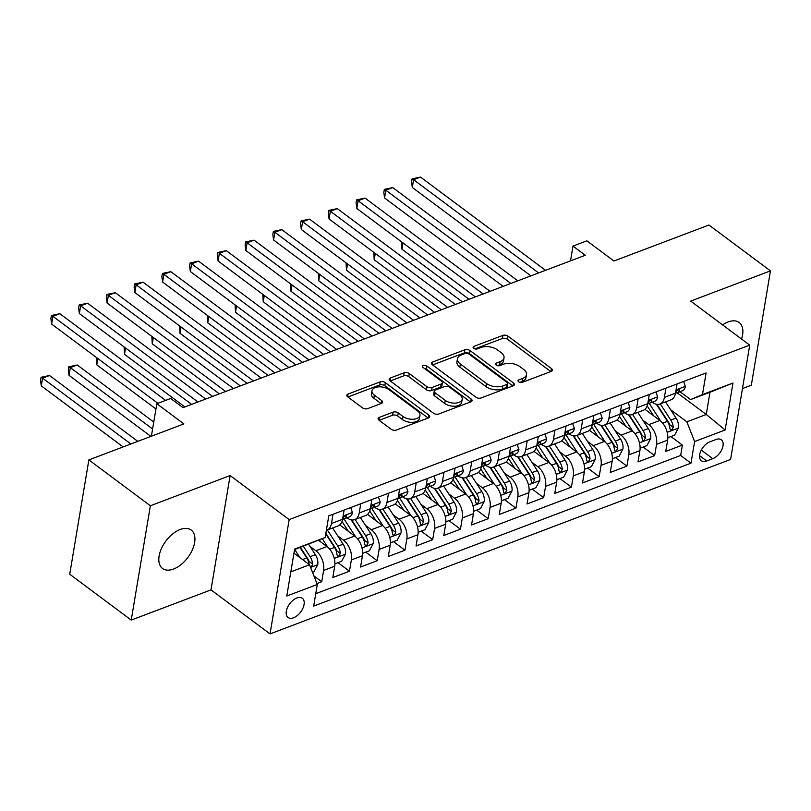<?xml version="1.0" encoding="UTF-8"?>
<svg xmlns="http://www.w3.org/2000/svg" width="811" height="811" viewBox="0 0 811 811"><rect width="100%" height="100%" fill="white"/><g stroke="black" fill="none" stroke-linecap="round" stroke-linejoin="round"><path stroke-width="1.22" d="M518.645 381.839A2.575 1.409 9.5 0 0 522.243 382.376L551.176 371.418A3.68 2.007 9.5 0 0 552.382 370.221A3.68 2.007 9.5 0 0 551.48 368.579L508.021 336.17A3.68 2.007 9.5 0 0 502.881 335.399L473.948 346.358A2.575 1.409 9.5 0 0 473.097 347.199A2.575 1.409 9.5 0 0 473.725 348.345A2.575 1.409 9.5 0 0 477.324 348.882L481.075 347.463A11.759 6.437 9.5 0 1 497.508 349.926L501.137 352.623A11.759 6.437 9.5 0 1 504.016 357.864A11.759 6.437 9.5 0 1 500.144 361.686L496.403 363.105A2.575 1.409 9.5 0 0 495.551 363.946A2.575 1.409 9.5 0 0 496.19 365.092A2.575 1.409 9.5 0 0 499.779 365.629L503.53 364.21A11.759 6.437 9.5 0 1 519.973 366.673L523.592 369.37A11.759 6.437 9.5 0 1 526.481 374.611A11.759 6.437 9.5 0 1 522.608 378.433L518.858 379.852A2.575 1.409 9.5 0 0 518.016 380.694A2.575 1.409 9.5 0 0 518.645 381.839M173.554 569.038A23.965 13.726 126.7 0 0 192.268 550.061A23.965 13.726 126.7 0 0 191.193 530.059A23.965 13.726 126.7 0 0 180.174 529.492A23.965 13.726 126.7 0 0 161.47 548.479A23.965 13.726 126.7 0 0 162.545 568.481A23.965 13.726 126.7 0 0 173.554 569.038M741.568 339.039A23.965 13.726 126.7 0 0 739.145 322.504A23.965 13.726 126.7 0 0 728.126 321.937A23.965 13.726 126.7 0 0 722.601 324.897M293.531 617.779A11.983 6.863 126.7 0 0 302.888 608.28A11.983 6.863 126.7 0 0 302.351 598.285A11.983 6.863 126.7 0 0 296.846 598.001A11.983 6.863 126.7 0 0 287.489 607.49A11.983 6.863 126.7 0 0 288.027 617.495A11.983 6.863 126.7 0 0 293.531 617.779M379.335 417.361A3.68 2.007 9.5 0 0 378.119 418.557A3.68 2.007 9.5 0 0 379.021 420.199L391.216 429.293A3.68 2.007 9.5 0 0 396.356 430.063L428.492 417.888A3.68 2.007 9.5 0 0 429.698 416.692A3.68 2.007 9.5 0 0 428.806 415.06L385.337 382.64A3.68 2.007 9.5 0 0 380.197 381.869L348.061 394.045A3.68 2.007 9.5 0 0 346.855 395.241A3.68 2.007 9.5 0 0 347.757 396.873L362.487 407.862A3.68 2.007 9.5 0 0 367.626 408.632L381.373 403.422A3.68 2.007 9.5 0 0 382.579 402.226A3.68 2.007 9.5 0 0 381.687 400.593L374.378 395.139A9.833 5.383 9.5 0 1 371.965 390.76A9.833 5.383 9.5 0 1 378.625 386.867A9.833 5.383 9.5 0 1 388.945 389.625L417.564 410.964A9.833 5.383 9.5 0 1 419.976 415.344A9.833 5.383 9.5 0 1 413.316 419.236A9.833 5.383 9.5 0 1 402.996 416.479L398.221 412.921A3.68 2.007 9.5 0 0 393.082 412.15L379.335 417.361L378.879 420.078M742.46 388.56L751.321 385.205L770.45 270.884L708.946 225.022L613.917 261.01L586.86 240.837L572.992 246.088L585.289 255.262L182.992 407.649L170.695 398.475L156.827 403.726L151.383 436.217M150.37 505.77L131.23 620.091L211.002 589.881L230.131 475.55L150.37 505.77L88.865 459.908L183.884 423.91L156.827 403.726M230.131 475.55L289.172 519.587L749.729 345.131L730.599 459.452L270.043 633.908L289.172 519.587M770.45 270.884L690.688 301.094L749.729 345.131M475.915 397.208A3.68 2.007 9.5 0 0 481.055 397.978L513.191 385.803A3.68 2.007 9.5 0 0 514.397 384.607A3.68 2.007 9.5 0 0 513.495 382.974L470.025 350.565A3.68 2.007 9.5 0 0 464.885 349.794L432.76 361.959A3.68 2.007 9.5 0 0 431.543 363.156A3.68 2.007 9.5 0 0 432.445 364.798L475.915 397.208M470.836 401.85L438.7 414.015A3.68 2.007 9.5 0 1 433.571 413.245L390.101 380.835A3.68 2.007 9.5 0 1 389.199 379.193A3.68 2.007 9.5 0 1 390.405 378.007L404.162 372.796A3.68 2.007 9.5 0 1 409.302 373.567L426.931 386.705A3.68 2.007 9.5 0 0 432.07 387.476L441.184 384.019A3.68 2.007 9.5 0 0 442.4 382.833A3.68 2.007 9.5 0 0 441.498 381.19L423.139 367.505A2.575 1.409 9.5 0 1 422.511 366.359A2.575 1.409 9.5 0 1 424.254 365.335A2.575 1.409 9.5 0 1 426.961 366.065L471.15 399.012A3.68 2.007 9.5 0 1 472.053 400.654A3.68 2.007 9.5 0 1 470.836 401.85M131.23 620.091L69.726 574.229L88.865 459.908M316.939 583.545L321.724 581.73L313.928 575.911M309.984 546.391L315.834 550.76A14.973 9.134 69.3 0 1 323.609 570.457L334.71 566.25L332.824 577.523L349.47 571.218L337.984 562.662M337.731 535.878L343.58 540.248A14.973 9.134 69.3 0 1 351.356 559.945L362.456 555.738L360.56 567.021L377.216 560.715L365.731 552.149M365.477 525.376L371.326 529.735A14.973 9.134 69.3 0 1 379.102 549.432L390.192 545.235L388.307 556.508L404.953 550.203L393.477 541.636M393.223 514.863L399.073 519.222A14.973 9.134 69.3 0 1 406.838 538.93L417.939 534.723L416.053 545.996L432.699 539.69L421.213 531.134M420.96 504.351L426.819 508.72A14.973 9.134 69.3 0 1 434.584 528.417L445.685 524.21L443.799 535.493L460.445 529.188L448.959 520.621M448.706 493.848L454.555 498.207A14.973 9.134 69.3 0 1 462.331 517.905L473.431 513.708L471.546 524.981L488.192 518.675L476.706 510.109M476.452 483.336L482.302 487.695A14.973 9.134 69.3 0 1 490.077 507.402L501.178 503.195L499.282 514.468L515.928 508.162L504.452 499.606M504.199 472.823L510.048 477.192A14.973 9.134 69.3 0 1 517.823 496.89L528.914 492.682L527.028 503.966L543.674 497.66L532.198 489.094M531.935 462.321L537.794 466.68A14.973 9.134 69.3 0 1 545.56 486.377L556.66 482.18L554.775 493.453L571.42 487.147L559.935 478.581M559.681 451.808L565.541 456.167A14.973 9.134 69.3 0 1 573.306 475.875L584.407 471.667L582.521 482.94L599.167 476.635L587.681 468.079M587.428 441.296L593.277 445.665A14.973 9.134 69.3 0 1 601.052 465.362L612.153 461.155L610.267 472.438L626.913 466.132L615.427 457.566M615.174 430.793L621.023 435.152A14.973 9.134 69.3 0 1 628.799 454.849L639.899 450.642L638.004 461.925L654.649 455.62L656.545 444.337A14.973 9.134 -110.7 0 0 648.77 424.64L642.92 420.28M643.174 447.054L654.649 455.62M334.71 566.25A14.973 9.134 -110.7 0 0 326.934 546.553L318.541 540.288M362.456 555.738A14.973 9.134 -110.7 0 0 354.681 536.041L339.758 524.92M390.192 545.235A14.973 9.134 -110.7 0 0 382.427 525.538L367.505 514.407M417.939 534.723A14.973 9.134 -110.7 0 0 410.163 515.026L395.251 503.895M445.685 524.21A14.973 9.134 -110.7 0 0 437.91 504.513L422.987 493.392M473.431 513.708A14.973 9.134 -110.7 0 0 465.656 494L450.734 482.88M501.178 503.195A14.973 9.134 -110.7 0 0 493.402 483.498L478.48 472.367M528.914 492.682A14.973 9.134 -110.7 0 0 521.149 472.985L506.226 461.854M556.66 482.18A14.973 9.134 -110.7 0 0 548.885 462.473L533.962 451.352M584.407 471.667A14.973 9.134 -110.7 0 0 576.631 451.97L561.709 440.839M612.153 461.155A14.973 9.134 -110.7 0 0 604.377 441.458L589.455 430.327M639.899 450.642A14.973 9.134 -110.7 0 0 632.124 430.945L617.201 419.824M716.001 439.511L709.899 441.823A11.607 6.65 126.7 0 0 700.836 451.017A11.607 6.65 126.7 0 0 701.363 460.709A11.607 6.65 126.7 0 0 706.695 460.983L712.798 458.671A11.607 6.65 126.7 0 0 721.861 449.476A11.607 6.65 126.7 0 0 721.344 439.785A11.607 6.65 126.7 0 0 716.001 439.511M290.825 571.846L309.528 564.77L317.294 584.467L313.675 606.091L691.002 463.162L694.621 441.539L686.846 421.842L670.656 409.768M317.294 584.467L286.78 596.024L294.636 549.057L325.16 537.5L328.779 515.867L706.097 372.938L702.478 394.572L732.992 383.015L725.135 429.982L694.621 441.539M347.037 517.793L347.301 517.996A14.973 9.134 69.3 0 0 354.681 519.648L365.771 515.441A14.973 9.134 -110.7 0 0 370.313 508.771L371.854 499.556M374.773 507.291L375.047 507.493A14.973 9.134 69.3 0 0 382.427 509.136L393.517 504.929A14.973 9.134 -110.7 0 0 398.059 498.268L399.6 489.043M402.52 496.778L402.793 496.981A14.973 9.134 69.3 0 0 410.163 498.623L421.264 494.426A14.973 9.134 -110.7 0 0 425.795 487.756L427.346 478.531M430.266 486.265L430.54 486.468A14.973 9.134 69.3 0 0 437.91 488.121L449.01 483.914A14.973 9.134 -110.7 0 0 453.542 477.243L455.093 468.018M458.012 475.763L458.286 475.966A14.973 9.134 69.3 0 0 465.656 477.608L476.756 473.401A14.973 9.134 -110.7 0 0 481.288 466.741L482.829 457.516M485.759 465.25L486.022 465.453A14.973 9.134 69.3 0 0 493.402 467.095L504.493 462.899A14.973 9.134 -110.7 0 0 509.034 456.228L510.575 447.003M513.495 454.738L513.769 454.941A14.973 9.134 69.3 0 0 521.138 456.593L532.239 452.386A14.973 9.134 -110.7 0 0 536.781 445.715L538.322 436.49M541.241 444.235L541.515 444.438A14.973 9.134 69.3 0 0 548.885 446.08L559.985 441.873A14.973 9.134 -110.7 0 0 564.517 435.213L566.068 425.988M568.987 433.723L569.261 433.926A14.973 9.134 69.3 0 0 576.631 435.568L587.732 431.371A14.973 9.134 -110.7 0 0 592.263 424.7L593.804 415.475M596.734 423.21L597.008 423.413A14.973 9.134 69.3 0 0 604.377 425.065L615.478 420.858A14.973 9.134 -110.7 0 0 620.01 414.188L621.55 404.963M624.48 412.708L624.744 412.911A14.973 9.134 69.3 0 0 632.124 414.553L643.214 410.346A14.973 9.134 -110.7 0 0 647.756 403.685L649.297 394.46M315.753 593.682L680.662 455.458L682.396 445.107L665.75 451.413L667.635 440.14A14.973 9.134 -110.7 0 0 659.87 420.443L644.948 409.312M652.216 402.195L652.49 402.398A14.973 9.134 -110.7 0 0 659.86 404.04A14.973 9.134 -110.7 0 0 664.402 397.38L665.943 388.155M659.86 404.04L670.961 399.843A14.973 9.134 -110.7 0 0 675.502 393.173L677.043 383.948M333.017 514.265L331.466 523.49A14.973 9.134 69.3 0 1 326.934 530.151A14.973 9.134 69.3 0 1 326.357 530.333M326.934 530.151L338.035 525.954A14.973 9.134 -110.7 0 0 342.566 519.283L344.107 510.058M360.753 503.753L359.212 512.978A14.973 9.134 69.3 0 1 354.681 519.648M388.499 493.25L386.959 502.465A14.973 9.134 69.3 0 1 382.427 509.136M416.246 482.738L414.705 491.963A14.973 9.134 69.3 0 1 410.163 498.623M443.992 472.225L442.451 481.45A14.973 9.134 69.3 0 1 437.91 488.121M471.738 461.712L470.187 470.938A14.973 9.134 69.3 0 1 465.656 477.608M499.475 451.21L497.934 460.435A14.973 9.134 69.3 0 1 493.402 467.095M527.221 440.697L525.68 449.923A14.973 9.134 69.3 0 1 521.138 456.593M554.967 430.185L553.426 439.41A14.973 9.134 69.3 0 1 548.885 446.08M582.714 419.682L581.163 428.907A14.973 9.134 69.3 0 1 576.631 435.568M610.46 409.17L608.909 418.395A14.973 9.134 69.3 0 1 604.377 425.065M638.196 398.657L636.655 407.882A14.973 9.134 69.3 0 1 632.124 414.553M628.799 454.849L626.913 466.132M601.052 465.362L599.167 476.635M573.306 475.875L571.42 487.147M545.56 486.377L543.674 497.66M517.823 496.89L515.928 508.162M490.077 507.402L488.192 518.675M462.331 517.905L460.445 529.188M434.584 528.417L432.699 539.69M406.838 538.93L404.953 550.203M379.102 549.432L377.216 560.715M351.356 559.945L349.47 571.218M323.609 570.457L321.724 581.73M309.528 564.77L293.947 553.153M686.846 421.842L706.269 414.482L709.99 392.24L690.567 399.59L702.478 394.572M675.522 393A9.925 6.052 -110.7 0 0 677.124 392.767L706.269 414.482L725.135 429.982M679.963 391.683L690.567 399.59M211.002 589.881L270.043 633.908M572.992 246.088L570.518 260.858M325.16 537.5L294.545 549.605M670.91 436.551L682.396 445.107M680.662 455.458L691.002 463.162M709.99 392.24L732.992 383.015M519.81 382.386L522.091 381.525A11.759 6.437 9.5 0 0 525.964 377.703L526.481 374.611M504.016 357.864L503.499 360.956A11.759 6.437 9.5 0 1 499.627 364.778L497.356 365.639M550.811 371.56L507.504 339.262A3.68 2.007 9.5 0 0 502.364 338.491L474.891 348.892M512.816 385.945L469.508 353.647A3.68 2.007 9.5 0 0 464.368 352.876L432.608 364.909M506.814 384.424A2.575 1.409 9.5 0 0 507.656 383.583A2.575 1.409 9.5 0 0 507.027 382.437L468.87 353.981A2.575 1.409 9.5 0 0 465.271 353.444L461.327 354.944A11.759 6.437 9.5 0 0 457.455 358.766A11.759 6.437 9.5 0 0 460.344 364.007L486.418 383.451A11.759 6.437 9.5 0 0 502.861 385.914L506.814 384.424L506.297 387.506A2.575 1.409 9.5 0 0 507.139 386.675L507.656 383.583M457.455 358.766L456.938 361.858A11.759 6.437 9.5 0 0 459.827 367.099L460.344 364.007M506.297 387.506L502.344 389.006A11.759 6.437 9.5 0 1 485.901 386.543L459.827 367.099M390.263 380.957L403.645 375.888L404.162 372.796M442.4 382.833L441.883 385.914A3.68 2.007 9.5 0 1 440.667 387.111L431.553 390.567A3.68 2.007 9.5 0 1 426.414 389.797L408.785 376.649A3.68 2.007 9.5 0 0 403.645 375.888M470.471 401.982L426.444 369.147A2.575 1.409 9.5 0 0 424.396 368.437M445.219 400.35A9.833 5.383 9.5 0 0 455.539 403.108A9.833 5.383 9.5 0 0 462.199 399.215A9.833 5.383 9.5 0 0 459.786 394.835L449.71 387.313A3.68 2.007 9.5 0 0 444.57 386.543L435.446 390A3.68 2.007 9.5 0 0 434.24 391.196A3.68 2.007 9.5 0 0 435.142 392.828L445.219 400.35L444.702 403.442A9.833 5.383 9.5 0 0 455.022 406.199A9.833 5.383 9.5 0 0 461.682 402.307L462.199 399.215M434.24 391.196L433.723 394.288A3.68 2.007 9.5 0 0 434.625 395.92L435.142 392.828M444.702 403.442L434.625 395.92M419.976 415.344L419.459 418.435A9.833 5.383 9.5 0 1 412.799 422.328A9.833 5.383 9.5 0 1 402.479 419.571L397.704 416.013A3.68 2.007 9.5 0 0 392.565 415.242L379.183 420.311M371.965 390.76L371.448 393.852A9.833 5.383 9.5 0 0 373.861 398.231L374.378 395.139M381.008 403.564L373.861 398.231M428.127 418.03L384.82 385.732A3.68 2.007 9.5 0 0 379.68 384.961L347.909 396.995M667.848 437.707L674.63 435.142L678.442 427.904A9.925 6.052 -110.7 0 0 676.05 418.07L665.547 401.891M660.803 421.203L649.195 403.331M653.595 415.769L647.188 405.895M403.016 242.915L401.952 249.241L469.062 299.289M656.363 404.253L667.453 421.325A9.925 6.052 69.3 0 1 669.927 428.624L670.494 429.972L671.741 429.982L673.252 427.356A9.925 6.052 -110.7 0 0 670.778 420.068L660.276 403.888M656.9 404.344L668.74 422.582A5.059 3.082 69.3 0 1 669.714 424.721L673.252 427.356M401.952 249.241L401.546 241.83M683.653 381.444L685.366 386.502A9.925 6.052 69.3 0 1 682.396 390.77L677.124 392.767A9.925 6.052 -110.7 0 0 679.405 390.588L679.334 389.604M538.605 272.942L413.59 179.718L420.524 177.092L545.539 270.316M678.158 389.655L679.405 390.588C679.101 388.935 677.996 389.351 676.08 391.855A9.925 6.052 69.3 0 1 675.583 392.636M530.881 275.872L412.292 187.442L413.59 179.718L412.079 178.866L420.524 177.092M412.292 187.442L411.562 181.958L412.079 178.866M640.112 448.219L646.894 445.644L650.696 438.416A9.925 6.052 -110.7 0 0 648.303 428.573L637.801 412.404M633.056 431.705L621.449 413.843M625.849 426.272L619.442 416.398M375.27 253.427L374.206 259.753L441.316 309.792M628.616 414.766L639.707 431.837A9.925 6.052 69.3 0 1 642.18 439.126L642.748 440.485L643.995 440.495L645.515 437.869A9.925 6.052 -110.7 0 0 643.032 430.57L632.529 414.401M629.154 414.857L640.994 433.094A5.059 3.082 69.3 0 1 641.967 435.233L645.515 437.869M374.206 259.753L373.8 252.333M612.366 458.722L619.148 456.157L622.949 448.929A9.925 6.052 -110.7 0 0 620.557 439.086L610.054 422.906M605.31 442.218L593.703 424.356M598.112 436.784L591.695 426.91M347.524 263.94L346.469 270.256L413.58 320.304M600.87 425.268L611.96 442.35A9.925 6.052 69.3 0 1 614.434 449.639L615.002 450.997L616.259 450.997L617.769 448.382A9.925 6.052 -110.7 0 0 615.285 441.083L604.783 424.903M601.407 425.37L613.258 443.597A5.059 3.082 69.3 0 1 614.231 445.736L617.769 448.382M346.469 270.256L346.064 262.845M584.619 469.234L591.401 466.67L595.213 459.431A9.925 6.052 -110.7 0 0 592.821 449.598L582.308 433.419M577.564 452.731L565.966 434.858M570.366 447.297L563.949 437.423M319.777 274.442L318.723 280.768L385.833 330.817M573.124 435.781L584.214 452.852A9.925 6.052 69.3 0 1 586.698 460.151L587.265 461.5L588.512 461.51L590.023 458.884A9.925 6.052 -110.7 0 0 587.549 451.595L577.037 435.416M573.661 435.872L585.512 454.109A5.059 3.082 69.3 0 1 586.485 456.248L590.023 458.884M318.723 280.768L318.317 273.358M556.873 479.747L563.655 477.172L567.467 469.944A9.925 6.052 -110.7 0 0 565.074 460.101L554.562 443.931M549.817 463.233L538.22 445.371M542.62 457.799L536.203 447.925M292.031 284.955L290.977 291.281L358.087 341.319M545.387 446.293L556.468 463.365A9.925 6.052 69.3 0 1 558.951 470.654L559.519 472.012L560.766 472.022L562.276 469.397A9.925 6.052 -110.7 0 0 559.803 462.098L549.29 445.928M545.925 446.385L557.765 464.622A5.059 3.082 69.3 0 1 558.738 466.761L562.276 469.397M290.977 291.281L290.571 283.86M655.906 391.956L657.63 397.015A9.925 6.052 69.3 0 1 654.649 401.273L649.378 403.27A9.925 6.052 -110.7 0 0 651.669 401.1L651.588 400.117M510.859 283.455L385.843 190.23L392.777 187.605L517.793 280.829M650.412 400.168L651.669 401.1C651.355 399.438 650.25 399.864 648.334 402.357A9.925 6.052 69.3 0 1 647.847 403.148M647.786 403.513A9.925 6.052 -110.7 0 0 649.378 403.27M503.134 286.384L384.556 197.955L385.843 190.23L384.343 189.379L392.777 187.605M384.556 197.955L383.826 192.46L384.343 189.379M628.17 402.459L629.883 407.517A9.925 6.052 69.3 0 1 626.903 411.785L621.631 413.782A9.925 6.052 -110.7 0 0 623.923 411.613L623.841 410.619M483.113 293.967L358.097 200.743L365.041 198.107L490.057 291.331M622.666 410.68L623.923 411.613C623.608 409.95 622.503 410.366 620.587 412.87A9.925 6.052 69.3 0 1 620.101 413.661M620.04 414.015A9.925 6.052 -110.7 0 0 621.631 413.782M475.388 296.887L356.81 208.468L358.097 200.743L356.597 199.881L365.041 198.107M356.81 208.468L356.08 202.973L356.597 199.881M600.424 412.971L602.137 418.03A9.925 6.052 69.3 0 1 599.157 422.298L593.885 424.295A9.925 6.052 -110.7 0 0 596.176 422.115L596.095 421.132M455.376 304.47L330.361 211.245L337.295 208.62L462.311 301.844M594.929 421.183L596.176 422.115C595.872 420.463 594.757 420.879 592.851 423.383A9.925 6.052 69.3 0 1 592.354 424.163M592.294 424.528A9.925 6.052 -110.7 0 0 593.885 424.295M447.642 307.399L329.063 218.97L330.361 211.245L328.85 210.394L337.295 208.62M329.063 218.97L328.333 213.486L328.85 210.394M572.678 423.484L574.391 428.543A9.925 6.052 69.3 0 1 571.42 432.8L566.149 434.797A9.925 6.052 -110.7 0 0 568.43 432.628L568.359 431.645M427.63 314.982L302.615 221.758L309.549 219.132L434.564 312.357M567.183 431.695L568.43 432.628C568.126 430.965 567.011 431.391 565.105 433.885A9.925 6.052 69.3 0 1 564.608 434.676M564.547 435.041A9.925 6.052 -110.7 0 0 566.149 434.797M419.905 317.912L301.317 229.483L302.615 221.758L301.104 220.906L309.549 219.132M301.317 229.483L300.587 223.988L301.104 220.906M529.127 490.25L535.909 487.685L539.72 480.457A9.925 6.052 -110.7 0 0 537.328 470.613L526.826 454.434M522.081 473.746L510.474 455.883M514.873 468.312L508.467 458.438M264.295 295.468L263.23 301.783L330.341 351.832M517.641 456.796L528.731 473.877A9.925 6.052 69.3 0 1 531.205 481.166L531.773 482.525L533.02 482.525L534.53 479.909A9.925 6.052 -110.7 0 0 532.057 472.61L521.554 456.431M518.178 456.897L530.019 475.124A5.059 3.082 69.3 0 1 530.992 477.263L534.53 479.909M263.23 301.783L262.825 294.373M544.931 433.986L546.644 439.045A9.925 6.052 69.3 0 1 543.674 443.313L538.403 445.31A9.925 6.052 -110.7 0 0 540.684 443.141L540.613 442.147M399.884 325.495L274.868 232.27L281.802 229.635L406.818 322.869M539.437 442.208L540.684 443.141C540.379 441.478 539.274 441.894 537.358 444.398A9.925 6.052 69.3 0 1 536.862 445.188M536.801 445.543A9.925 6.052 -110.7 0 0 538.403 445.31M392.159 328.414L273.571 239.995L274.868 232.27L273.358 231.409L281.802 229.635M273.571 239.995L272.841 234.501L273.358 231.409M501.391 500.762L508.173 498.197L511.974 490.959A9.925 6.052 -110.7 0 0 509.582 481.126L499.079 464.946M494.335 484.258L482.727 466.386M487.127 478.825L480.72 468.951M236.548 305.97L235.494 312.296L302.604 362.345M489.895 467.308L500.985 484.38A9.925 6.052 69.3 0 1 503.459 491.679L504.026 493.027L505.273 493.037L506.794 490.412A9.925 6.052 -110.7 0 0 504.31 483.123L493.808 466.943M490.432 467.4L502.273 485.637A5.059 3.082 69.3 0 1 503.246 487.776L506.794 490.412M235.494 312.296L235.078 304.885M517.185 444.499L518.908 449.558A9.925 6.052 69.3 0 1 515.928 453.825L510.656 455.823A9.925 6.052 -110.7 0 0 512.947 453.643L512.866 452.66M372.137 335.997L247.122 242.773L254.056 240.147L379.072 333.372M511.69 452.71L512.947 453.643C512.633 451.991 511.528 452.406 509.612 454.91A9.925 6.052 69.3 0 1 509.126 455.691M509.065 456.056A9.925 6.052 -110.7 0 0 510.656 455.823M364.413 338.927L245.834 250.498L247.122 242.773L245.621 241.921L254.056 240.147M245.834 250.498L245.104 245.013L245.621 241.921M473.644 511.275L480.426 508.7L484.228 501.472A9.925 6.052 -110.7 0 0 481.835 491.638L471.333 475.459M466.589 494.761L454.991 476.898M459.391 489.327L452.974 479.453M208.802 316.483L207.748 322.808L274.858 372.847M462.148 477.821L473.239 494.892A9.925 6.052 69.3 0 1 475.712 502.191L476.28 503.54L477.537 503.55L479.048 500.924A9.925 6.052 -110.7 0 0 476.564 493.625L466.061 477.456M462.686 477.912L474.536 496.15A5.059 3.082 69.3 0 1 475.51 498.289L479.048 500.924M207.748 322.808L207.342 315.388M489.449 455.012L491.162 460.07A9.925 6.052 69.3 0 1 488.181 464.328L482.91 466.325A9.925 6.052 -110.7 0 0 485.201 464.156L485.12 463.172M344.391 346.51L219.375 253.285L226.32 250.66L351.335 343.884M483.944 463.223L485.201 464.156C484.887 462.493 483.782 462.919 481.866 465.413A9.925 6.052 69.3 0 1 481.379 466.203M481.318 466.568A9.925 6.052 -110.7 0 0 482.91 466.325M336.666 349.44L218.088 261.01L219.375 253.285L217.875 252.434L226.32 250.66M218.088 261.01L217.358 255.516L217.875 252.434M445.898 521.777L452.68 519.212L456.492 511.984A9.925 6.052 -110.7 0 0 454.099 502.141L443.587 485.961M438.842 505.273L427.245 487.411M431.645 499.84L425.228 489.966M181.056 326.995L180.001 333.321L247.112 383.36M434.402 488.323L445.492 505.405A9.925 6.052 69.3 0 1 447.976 512.694L448.544 514.052L449.791 514.052L451.301 511.437A9.925 6.052 -110.7 0 0 448.828 504.138L438.315 487.958M434.949 488.425L446.79 506.662A5.059 3.082 69.3 0 1 447.763 508.791L451.301 511.437M180.001 333.321L179.596 325.9M461.702 465.514L463.416 470.573A9.925 6.052 69.3 0 1 460.435 474.84L455.164 476.838A9.925 6.052 -110.7 0 0 457.455 474.668L457.374 473.675M316.655 357.022L191.639 263.798L198.573 261.162L323.589 354.397M456.208 473.736L457.455 474.668C457.151 473.006 456.035 473.421 454.13 475.925A9.925 6.052 69.3 0 1 453.633 476.716M453.572 477.071A9.925 6.052 -110.7 0 0 455.164 476.838M308.92 359.942L190.342 271.523L191.639 263.798L190.129 262.936L198.573 261.162M190.342 271.523L189.612 266.028L190.129 262.936M418.152 532.29L424.934 529.725L428.745 522.487A9.925 6.052 -110.7 0 0 426.353 512.653L415.84 496.474M411.096 515.786L399.499 497.924M403.898 510.352L397.481 500.478M153.32 337.498L152.255 343.823L219.365 393.872M406.666 498.836L417.746 515.908A9.925 6.052 69.3 0 1 420.23 523.207L420.797 524.555L422.044 524.565L423.555 521.939A9.925 6.052 -110.7 0 0 421.081 514.65L410.579 498.471M407.203 498.927L419.044 517.165A5.059 3.082 69.3 0 1 420.017 519.304L423.555 521.939M152.255 343.823L151.85 336.413M433.956 476.027L435.669 481.085A9.925 6.052 69.3 0 1 432.699 485.353L427.427 487.35A9.925 6.052 -110.7 0 0 429.708 485.171L429.637 484.187M288.909 367.525L163.893 274.3L170.827 271.675L295.843 364.899M428.461 484.238L429.708 485.171C429.404 483.518 428.289 483.934 426.383 486.438A9.925 6.052 69.3 0 1 425.887 487.218M425.826 487.583A9.925 6.052 -110.7 0 0 427.427 487.35M281.184 370.455L162.595 282.025L163.893 274.3L162.382 273.449L170.827 271.675M162.595 282.025L161.865 276.541L162.382 273.449M390.405 542.802L397.187 540.227L400.999 532.999A9.925 6.052 -110.7 0 0 398.606 523.166L388.104 506.987M383.36 526.288L371.752 508.426M376.152 520.855L369.745 510.981M125.573 348.01L124.509 354.336L191.619 404.375M378.919 509.349L390.01 526.42A9.925 6.052 69.3 0 1 392.483 533.719L393.051 535.067L394.298 535.078L395.809 532.452A9.925 6.052 -110.7 0 0 393.335 525.163L382.833 508.984M379.457 509.44L391.297 527.677A5.059 3.082 69.3 0 1 392.271 529.816L395.809 532.452M124.509 354.336L124.103 346.915M406.21 486.539L407.933 491.598A9.925 6.052 69.3 0 1 404.953 495.856L399.681 497.853A9.925 6.052 -110.7 0 0 401.962 495.683L401.891 494.7M261.162 378.038L136.147 284.813L143.081 282.187L268.096 375.412M400.715 494.751L401.962 495.683C401.658 494.021 400.553 494.446 398.637 496.94A9.925 6.052 69.3 0 1 398.14 497.731M398.079 498.096A9.925 6.052 -110.7 0 0 399.681 497.853M253.437 380.967L134.849 292.538L136.147 284.813L134.636 283.962L143.081 282.187M134.849 292.538L134.119 287.043L134.636 283.962M362.669 553.315L369.451 550.74L373.253 543.512A9.925 6.052 -110.7 0 0 370.86 533.668L360.358 517.489M355.613 536.801L344.006 518.939M348.406 531.367L341.999 521.493M97.827 358.523L96.773 364.849L155.945 408.977M351.173 519.851L362.264 536.933A9.925 6.052 69.3 0 1 364.737 544.222L365.305 545.58L366.552 545.58L368.072 542.964A9.925 6.052 -110.7 0 0 365.589 535.665L355.086 519.486M351.71 519.952L363.551 538.19A5.059 3.082 69.3 0 1 364.524 540.319L368.072 542.964M96.773 364.849L96.357 357.428M378.463 497.042L380.187 502.1A9.925 6.052 69.3 0 1 377.206 506.368L371.935 508.365A9.925 6.052 -110.7 0 0 374.226 506.196L374.145 505.202M233.416 388.55L108.4 295.326L115.334 292.7L240.35 385.924M372.969 505.263L374.226 506.196C373.912 504.533 372.807 504.949 370.891 507.453A9.925 6.052 69.3 0 1 370.404 508.244M370.343 508.598A9.925 6.052 -110.7 0 0 371.935 508.365M225.691 391.47L107.113 303.05L108.4 295.326L106.9 294.464L115.334 292.7M107.113 303.05L106.383 297.556L106.9 294.464M334.923 563.817L341.705 561.253L345.506 554.014A9.925 6.052 -110.7 0 0 343.124 544.181L332.611 528.002M327.867 547.313L322.281 538.707M320.669 541.88L319.402 539.923M153.755 422.055L77.248 365.001L70.314 367.626L69.026 375.351L150.897 436.409M325.748 533.942L334.517 547.435A9.925 6.052 69.3 0 1 336.991 554.734L337.558 556.082L338.816 556.093L340.326 553.467A9.925 6.052 -110.7 0 0 337.852 546.178L327.34 529.999M325.85 533.354L335.815 548.692A5.059 3.082 69.3 0 1 336.788 550.831L340.326 553.467M69.026 375.351L68.296 369.867L68.813 366.775L70.314 367.626L152.6 428.989M68.813 366.775L77.248 365.001M350.727 507.554L352.44 512.613A9.925 6.052 69.3 0 1 349.46 516.881L344.188 518.878A9.925 6.052 -110.7 0 0 346.479 516.698L346.398 515.715M205.67 399.053L80.654 305.828L87.598 303.202L212.614 396.427M345.222 515.766L346.479 516.698C346.175 515.046 345.06 515.461 343.144 517.965A9.925 6.052 69.3 0 1 342.658 518.746M342.597 519.111A9.925 6.052 -110.7 0 0 344.188 518.878M197.945 401.982L79.366 313.553L80.654 305.828L79.154 304.977L87.598 303.202M79.366 313.553L78.637 308.068L79.154 304.977M312.499 572.313L313.958 571.755L317.77 564.527A9.925 6.052 -110.7 0 0 315.378 554.694L308.616 544.272M300.04 557.694L294.738 549.534M137.809 441.356L49.512 375.513L42.567 378.139L41.28 385.864L123.15 446.912M310.319 566.777L312.103 565.673L312.58 563.98A9.925 6.052 -110.7 0 0 310.106 556.691L303.344 546.269M300.394 547.384L308.068 559.205A5.059 3.082 69.3 0 1 309.042 561.344L312.58 563.98M300.009 547.537L306.771 557.948A9.925 6.052 69.3 0 1 309.173 564.507M41.28 385.864L40.55 380.369L41.067 377.277L42.567 378.139L130.875 443.992M41.067 377.277L49.512 375.513M165.626 400.391L52.918 316.341L59.852 313.715L184.867 406.94M157.902 403.32L51.62 324.065L52.918 316.341L51.407 315.489L59.852 313.715M51.62 324.065L50.89 318.571L51.407 315.489M315.834 550.76L326.934 546.553M343.58 540.248L354.681 536.041M371.326 529.735L382.427 525.538M399.073 519.222L410.163 515.026M426.819 508.72L437.91 504.513M454.555 498.207L465.656 494M482.302 487.695L493.402 483.498M510.048 477.192L521.149 472.985M537.794 466.68L548.885 462.473M565.541 456.167L576.631 451.97M593.277 445.665L604.377 441.458M621.023 435.152L632.124 430.945M648.77 424.64L659.87 420.443M664.402 397.38L675.502 393.173M331.466 523.49L342.566 519.283M359.212 512.978L370.313 508.771M386.959 502.465L398.059 498.268M414.705 491.963L425.795 487.756M442.451 481.45L453.542 477.243M470.187 470.938L481.288 466.741M497.934 460.435L509.034 456.228M525.68 449.923L536.781 445.715M553.426 439.41L564.517 435.213M581.163 428.907L592.263 424.7M608.909 418.395L620.01 414.188M636.655 407.882L647.756 403.685M656.545 444.337L667.635 440.14M701.292 450.095L712.798 458.671M699.579 455.67L706.695 460.983M522.091 381.525L522.608 378.433M496.089 365.011L496.403 363.105M499.627 364.778L500.144 361.686M473.624 348.264L473.948 346.358M502.364 338.491L502.881 335.399M507.504 339.262L508.021 336.17M551.004 371.479L551.48 368.579M518.543 381.758L518.858 379.852M432.304 364.676L432.76 361.959M464.368 352.876L464.885 349.794M469.508 353.647L470.025 350.565M513.008 385.874L513.495 382.974M485.901 386.543L486.418 383.451M502.344 389.006L502.861 385.914M389.949 380.724L390.405 378.007M408.785 376.649L409.302 373.567M426.414 389.797L426.931 386.705M431.553 390.567L432.07 387.476M440.667 387.111L441.184 384.019M426.444 369.147L426.961 366.065M470.664 401.911L471.15 399.012M392.565 415.242L393.082 412.15M397.704 416.013L398.221 412.921M402.479 419.571L402.996 416.479M381.2 403.493L381.687 400.593M347.605 396.761L348.061 394.045M379.68 384.961L380.197 381.869M384.82 385.732L385.337 382.64M428.32 417.959L428.806 415.06M667.2 432.314L678.351 428.086M670.778 420.068L676.05 418.07M662.668 423.139L667.453 421.325M685.325 386.371L676.05 389.888M639.453 442.816L650.604 438.599M643.032 430.57L648.303 428.573M634.922 433.652L639.707 431.837M611.707 453.329L622.858 449.112M615.285 441.083L620.557 439.086M607.175 444.154L611.96 442.35M583.971 463.841L595.112 459.614M587.549 451.595L592.821 449.598M579.429 454.667L584.214 452.852M556.224 474.344L567.376 470.127M559.803 462.098L565.074 460.101M551.683 465.179L556.468 463.365M657.579 396.883L648.303 400.401M629.843 407.396L620.557 410.913M602.097 417.908L592.811 421.416M574.35 428.411L565.074 431.928M528.478 484.856L539.629 480.639M532.057 472.61L537.328 470.613M523.947 475.682L528.731 473.877M546.604 438.923L537.328 442.441M500.732 495.369L511.883 491.142M504.31 483.123L509.582 481.126M496.2 486.195L500.985 484.38M518.868 449.436L509.582 452.943M472.985 505.871L484.137 501.654M476.564 493.625L481.835 491.638M468.454 496.707L473.239 494.892M491.121 459.938L481.835 463.456M445.249 516.384L456.39 512.167M448.828 504.138L454.099 502.141M440.708 507.21L445.492 505.405M463.375 470.451L454.089 473.969M417.503 526.897L428.654 522.669M421.081 514.65L426.353 512.653M412.961 517.722L417.746 515.908M435.629 480.964L426.353 484.471M389.756 537.409L400.908 533.182M393.335 525.163L398.606 523.166M385.225 528.235L390.01 526.42M407.882 491.466L398.606 494.984M362.01 547.912L373.161 543.694M365.589 535.665L370.86 533.668M357.479 538.737L362.264 536.933M380.146 501.979L370.86 505.496M334.274 558.424L345.415 554.197M337.852 546.178L343.124 544.181M329.732 549.25L334.517 547.435M352.4 512.491L343.114 515.999M310.562 567.406L317.669 564.709M310.106 556.691L315.378 554.694M302.533 559.549L306.771 557.948"/></g></svg>
